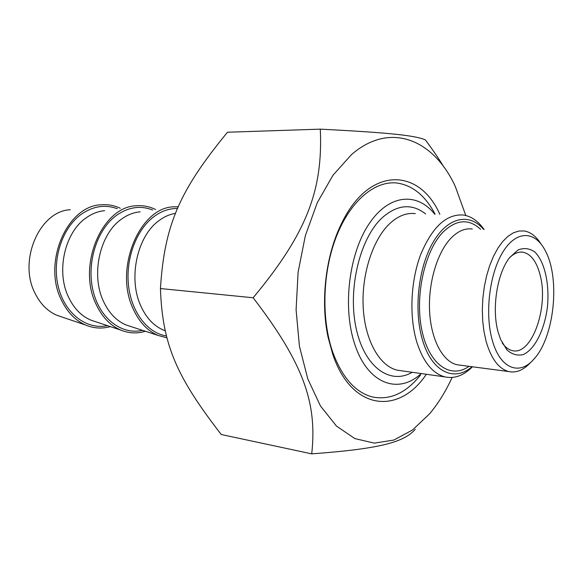 <?xml version="1.0" encoding="UTF-8"?>
<svg xmlns="http://www.w3.org/2000/svg" width="583" height="583" viewBox="0 0 583 583"><rect width="100%" height="100%" fill="white"/><g stroke="black" fill="none" stroke-linecap="round" stroke-linejoin="round"><path stroke-width="0.87" d="M465.795 215.491L455.272 186.422C433.905 139.694 390.275 120.834 351.454 154.648L333.039 175.162L317.298 202.644L305.354 235.641L298.11 272.159L296.091 309.821L299.422 346.156L307.773 378.841L320.453 405.95L336.508 426.115L354.814 438.569L374.264 443.131L393.787 440.07L412.458 430.035L429.511 413.894C438.19 403.582 445.725 391.441 452.109 377.463M415.242 429.321C404.194 442.023 380.779 448.793 311.723 453.851C317.239 403.793 304.231 364.295 253.146 297.76C307.263 232.755 323.033 189.526 320.293 129.149C391.973 132.822 415.271 135.599 425.342 139.876C432.564 149.481 438.722 158.503 443.816 166.949M320.293 129.149L227.472 132.232C180.162 189.985 164.45 224.047 160.449 288.549C162.38 345.376 177.086 377.369 221.227 434.51L311.723 453.851M160.449 288.549L253.146 297.76M439.852 214.34C419.206 167.445 368.886 165.995 341.419 223.755C325.686 255.42 320.278 301.163 328.105 337.346L332.842 354.588C351.833 411 399.1 415.169 426.326 374.279M509.36 257.97C513.893 253.416 518.476 251.499 523.119 252.228C531.069 254.064 536.768 261.782 540.215 275.38C548.894 307.576 531.543 356.14 512.246 350.58C508.514 349.72 505.162 347.162 502.189 342.899M498.108 331.997L500.593 339.444L506.984 349.968C512.151 354.479 517.653 355.987 523.483 354.493C535.056 349.071 544.639 329.548 547.452 306.724C549.645 283.775 544.653 261.527 534.779 251.958C529.532 248.322 523.957 247.651 518.061 249.961L509.688 257.533C497.146 273.055 491.52 308.742 498.108 331.997M492.074 339.408C484.582 312.277 489.873 271.977 503.559 250.952C517.165 229.68 535.675 231.065 545.63 251.368C560.46 279.395 554.12 337.841 533.788 359.245C519.198 376.268 499.631 368.492 492.074 339.408M540.922 243.862C536.222 236.377 530.676 232.085 524.277 230.977L518.899 231.021L513.441 232.785L508.033 236.261L502.823 241.391L497.94 248.088L493.539 256.199L489.72 265.513L486.616 275.795L484.305 286.785L482.862 298.168L482.323 309.639L482.702 320.876L483.992 331.581L486.142 341.463C491.229 358.851 498.757 368.879 508.733 371.553C516.349 373.135 523.672 370.074 530.705 362.356M484.065 229.454C478.155 221.052 471.224 216.235 463.296 215.01C446.338 213.844 432.098 227.115 420.569 254.829C410.556 281.516 409.106 317.028 416.903 342.389C423.375 362.181 432.746 373.688 445.018 376.91C454.572 378.914 463.711 375.539 472.449 366.787M472.026 366.729C454.332 382.273 431.916 372.071 422.624 340.406C413.558 311.001 418.164 267.852 433.001 242.419C447.788 216.803 469.483 212.547 483.642 229.44M421.188 373.55C398.488 394.866 367.764 384.117 354.843 344.451C342.461 308.298 348.707 254.596 368.653 224.477C388.497 194.088 416.983 191.639 434.678 214.187M435.1 214.201C425.335 195.677 412.611 185.285 396.914 183.011C374.978 180.533 350.536 200.661 336.529 236.144C322.537 271.591 321.073 318.777 332.733 352.125C342.119 377.449 355.287 392.381 372.238 396.921C389.867 400.477 405.957 393.19 420.511 375.044M61.587 316.875L56.894 315.279C47.551 311.235 40.234 303.838 34.951 293.081C17.956 260.477 39.804 210.827 70.295 209.742M120.28 208.262C114.13 205.369 107.68 204.218 100.925 204.822C67.06 205.835 42.384 262.751 61.368 299.954C67.256 312.197 75.389 320.577 85.781 325.095C93.856 328.411 102.032 328.921 110.333 326.611M155.603 209.545C149.481 206.491 143.039 205.238 136.284 205.792C102.244 206.433 76.963 265.542 96.013 304.093C101.974 316.875 110.231 325.547 120.79 330.095C128.887 333.389 137.078 333.782 145.364 331.268M178.34 206.761L173.923 206.827C139.796 207.082 113.933 268.53 132.997 308.502C139.009 321.86 147.368 330.838 158.073 335.422L166.92 337.812M460.628 365.228L457.057 364.761C442.825 361.606 431.114 339.904 429.605 311.614C428.06 283.353 437.126 252.65 450.834 238.323C457.844 231.116 465.008 228.011 472.325 229.01M480.611 229.323C468.9 218.465 456.409 219.361 443.131 232.019C424.657 250.734 414.608 296.142 421.881 330.299C428.957 364.637 450.637 379.453 469.009 366.335M401.76 370.817L397.38 370.198C379.839 366.284 365.228 341.07 363.253 308.312C361.227 275.591 372.391 240.262 389.284 224.04C397.766 216.016 406.446 212.547 415.322 213.633M425.634 213.932C411.78 203.132 397.22 204.48 381.938 217.969C359.798 238.607 347.599 289.204 356.096 328.112C364.36 367.21 390.085 385.268 412.217 372.289M120.79 330.095L90.882 320.133C81.336 316.037 73.881 308.356 68.51 297.09C55.946 271.416 64.706 232.53 85.985 217.984C91.895 213.721 98.119 211.286 104.648 210.682M117.292 208.729C105.151 204.269 93.171 206.098 81.35 214.223C62.024 227.96 51.632 260.12 58.344 286.923C64.91 313.8 86.729 330.065 107.469 325.657M158.073 335.422L126.066 324.964C116.367 320.832 108.802 312.889 103.373 301.134C90.846 274.673 99.737 234.475 121.082 219.427C127.13 214.938 133.485 212.409 140.153 211.84M152.615 209.989C140.379 205.209 128.26 207.06 116.257 215.542C96.793 229.797 86.299 263.217 93.083 290.91C99.715 318.697 121.716 335.225 142.5 330.335M165.149 330.721L163.546 330.109C153.715 325.948 146.063 317.728 140.59 305.441C128.129 278.149 137.151 236.545 158.525 220.972C163.94 216.81 169.617 214.274 175.563 213.349M177.575 208.51C169.208 208.335 161.178 211.148 153.489 216.963C136.145 230.19 125.447 259.165 128.559 285.881C131.612 312.634 147.769 333.155 166.425 335.939M523.119 252.228L520.481 252.089M508.733 371.553L460.49 365.213M445.018 376.91L401.665 370.803M56.894 315.279L85.781 325.095M165.149 330.729L163.546 330.109L165.127 330.619"/></g></svg>
